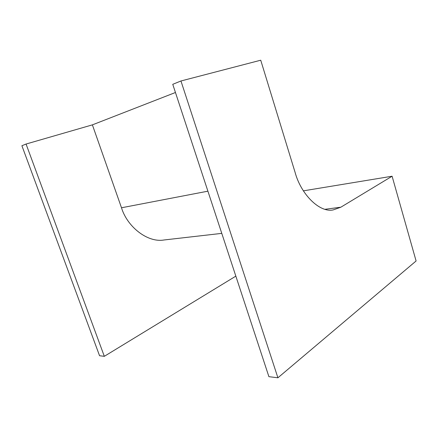 <?xml version="1.0" encoding="UTF-8"?>
<svg xmlns="http://www.w3.org/2000/svg" width="438" height="438" viewBox="0 0 438 438"><rect width="100%" height="100%" fill="white"/><g stroke="black" fill="none" stroke-linecap="round" stroke-linejoin="round"><path stroke-width="0.66" d="M175.452 92.5L92.385 124.863L26.066 144.036L104.321 356.324L235.841 276.137M104.321 356.324L99.557 355.733L21.9 145.734L26.066 144.036M392.092 176.224L340.863 207.196L333.219 209.906C319.516 212.95 300.928 194.165 295.119 172.463L260.73 60.209L180.954 80.981L277.911 377.791L416.1 260.982L392.092 176.224L303.392 190.842M180.954 80.981L172.758 84.315L268.905 376.675L277.911 377.791M221.776 233.372L163.987 239.986C147.595 242.909 127.223 226.791 121.496 207.776L92.385 124.863M340.863 207.196L325.084 209.287M207.902 191.176L121.496 207.776"/></g></svg>
